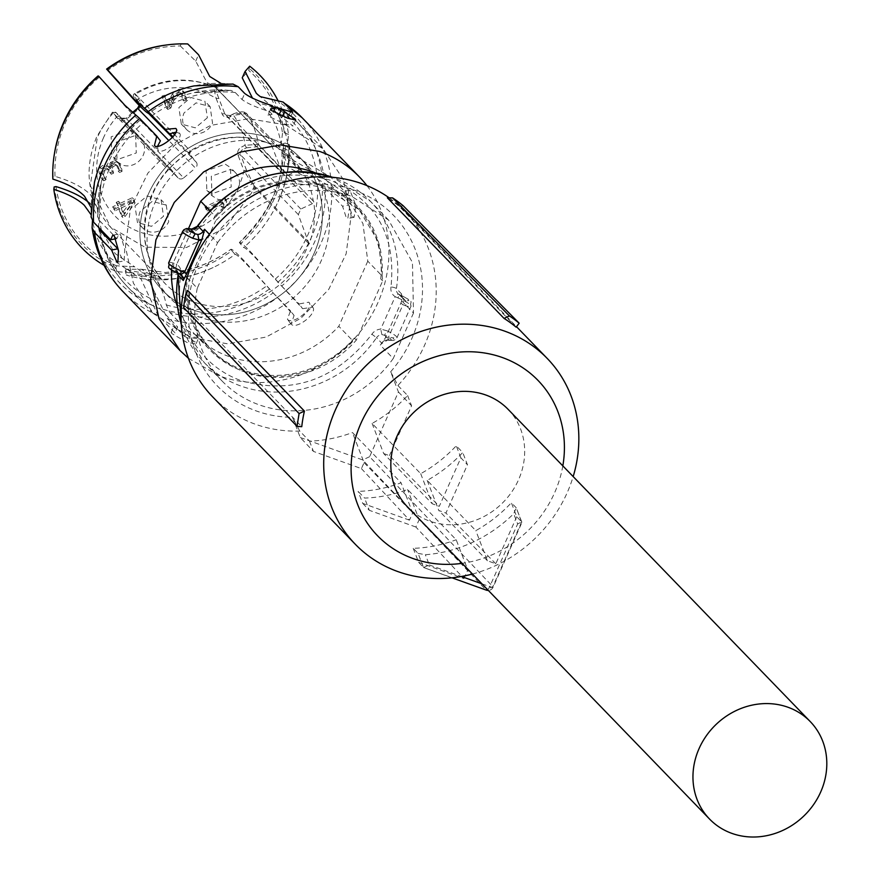 <?xml version="1.0" encoding="UTF-8"?>
<svg xmlns="http://www.w3.org/2000/svg" width="879" height="879" viewBox="0 0 879 879"><rect width="100%" height="100%" fill="white"/><g stroke="black" fill="none" stroke-linecap="round" stroke-linejoin="round"><path stroke-width="0.66" stroke-dasharray="4.39 3.3" d="M508.106 409.339A70.067 63.398 -44.1 0 1 518.511 479.868A70.067 63.398 -44.1 0 1 407.395 506.787M481.967 583.854L489.724 586.634A5.472 0.945 24 0 0 493.108 587.194A5.472 0.945 24 0 0 492.855 586.667A5.472 0.945 24 0 0 492.844 586.656L369.619 456.695L398.44 391.968L390.661 371.784L397.901 385.507A133.575 120.862 135.9 0 0 424.458 345.524A133.575 120.862 135.9 0 0 404.626 211.081A133.575 120.862 135.9 0 0 389.188 197.841M472.462 574.031A133.575 120.862 135.9 0 0 567.087 492.932A133.575 120.862 135.9 0 0 573.174 476.583M516.116 327.164L399.418 206.565A133.575 120.862 135.9 0 0 387.364 197.808M399.418 206.565L403.12 205.686M212.652 396.847A133.575 120.862 135.9 0 0 299.761 431.073L309.485 441.115A133.575 120.862 135.9 0 0 352.468 432.556L401.088 482.802A133.575 120.862 135.9 0 1 358.105 491.372L364.587 498.074A133.575 120.862 135.9 0 0 407.57 489.504L456.19 539.761L467.793 569.878L419.173 519.621L407.57 489.504M413.218 548.32L418.602 562.296L423.513 567.482L418.074 553.341L413.218 548.32A133.575 120.862 135.9 0 0 456.19 539.761M418.074 553.341L425.37 554.726A133.575 120.862 135.9 0 0 513.699 513.721L516.226 507.776L521.851 522.62L493.108 587.194A5.472 5.472 0 0 1 488.339 590.435M521.862 522.214L516.226 507.776L511.358 502.755L516.742 516.731L521.676 521.939L517.643 523.95L513.699 513.721M397.901 385.507L407.625 395.55A133.575 120.862 135.9 0 1 372.092 423.436L420.711 473.693A133.575 120.862 135.9 0 0 456.256 445.807L462.739 452.509A133.575 120.862 135.9 0 1 427.194 480.395L475.825 530.641A133.575 120.862 135.9 0 0 511.358 502.755M187.732 290.488A133.575 120.862 135.9 0 0 185.062 306.09L301.761 426.678M390.661 371.784A122.62 110.952 135.9 0 0 411.724 338.767A122.62 110.952 135.9 0 0 354.523 190.282A122.62 110.952 135.9 0 0 199.072 262.447A122.62 110.952 135.9 0 0 292.52 417.349L300.299 437.533L313.44 451.399L361.423 468.617L364.071 462.673L352.468 432.556M562.824 465.881A111.677 101.052 -44.1 0 1 554.583 492.811A111.677 101.052 -44.1 0 1 462.112 563.329M299.761 431.073L292.52 417.349M309.485 441.115L313.44 451.399M364.071 462.673L412.69 512.918L401.088 482.802M361.423 468.617L409.471 520.159L412.69 512.918M409.471 520.159L362.741 503.381L358.105 491.372M362.741 503.381L369.312 510.314L364.587 498.074M418.602 562.296L463.925 578.569L415.877 527.026L419.173 519.621M415.877 527.026L369.312 510.314M463.925 578.569L467.793 569.878M452.004 577.822L423.535 567.504L429.315 564.955L425.37 554.726M516.742 516.731L495.8 563.769L487.427 560.758L475.825 530.641M427.194 480.395L438.797 510.512L445.939 513.072L467.452 464.749L462.739 452.509M487.427 560.758L438.797 510.512M420.711 473.693L432.314 503.81L439.291 506.315L460.882 457.816L467.452 464.749M460.882 457.816L456.256 445.807M372.092 423.436L383.694 453.564L432.314 503.81M383.694 453.564L389.419 455.619L439.291 506.315M407.625 395.55L411.581 405.834L389.419 455.619M398.44 391.968L411.581 405.834M183.623 307.595L185.062 306.09M300.299 437.533L362.686 459.926L485.9 589.875L423.513 567.482M495.8 563.769L445.939 513.072M369.619 456.695L362.686 459.926M521.665 521.917L492.844 586.656L485.9 589.875A5.472 2.132 109.7 0 1 485.9 589.875M285.664 124.873L248.724 118.698L210.586 125.422L175.624 144.299L147.848 173.152L130.455 208.664L125.433 246.779L133.355 283.104L153.32 313.484L190.93 337.657L227.87 343.832L266.007 337.096L300.97 318.231L328.735 289.378L346.128 253.855L351.15 215.751L343.228 179.415L323.274 149.034L285.664 124.873M155.462 201.533A95.525 86.439 -44.1 0 1 306.947 164.834A95.525 86.439 -44.1 0 1 321.121 260.986A95.525 86.439 -44.1 0 1 169.647 297.695A95.525 86.439 -44.1 0 1 155.462 201.533M100.503 230.913A118.247 106.996 135.9 0 0 127.411 286.708A118.247 106.996 135.9 0 0 160.319 309.056L156.814 301.486C154.111 288.894 149.716 279.434 143.64 273.094L134.608 266.798L116.599 265.799L115.83 267.524A121.621 110.051 135.9 0 1 54.146 186.941M55.97 186.59A119.709 108.315 135.9 0 0 116.599 265.799M89.46 203.093L91.669 205.203L98.833 218.651L98.58 227.309M92.46 220.805L90.998 214.619M104.03 265.304A123.983 112.182 135.9 0 0 116.797 271.622L132.268 272.94L141.003 279.017L157.934 315.231L175.02 332.888L177.657 326.977L173.833 326.461L174.514 327.658L190.117 336.811L198.83 337.602L198.247 336.174L187.15 330.383L184.513 336.294L167.428 318.637L149.364 281.313L139.453 275.512L126.29 275.028A123.983 112.182 135.9 0 0 213.114 267.546A123.983 112.182 135.9 0 0 235.089 254.405C236.198 254.207 240.011 257.481 246.538 264.216L294.102 315.517L290.488 310.781L287.422 319.264C292.454 325.823 315.154 307.672 308.782 302.189L299.036 303.958L302.651 308.683L253.987 256.261C248.12 250.284 244.67 247.384 243.637 247.57A123.983 112.182 135.9 0 0 275.391 207.29A123.983 112.182 135.9 0 0 289.455 144.661L288.466 151.77L295.531 166.549L331.713 187.359L348.809 205.027L342.546 206.213L346.337 217.849L347.798 218.486L349.655 206.708L343.964 192.259L342.7 191.589L341.601 195.973L347.853 194.786L330.768 177.129L293.509 155.154L287.675 143.343L288.51 134.432A123.983 112.182 135.9 0 0 278.05 100.711M116.797 271.622L115.83 267.524M98.074 75.913L128.532 110.04C134.608 116.314 138.432 119.698 140.014 120.214L143.068 122.928A118.247 106.996 135.9 0 0 99.558 220.673L97.591 216.575L98.085 210.4L90.713 194.962C83.406 187.48 71.507 181.283 55.025 176.36L53.201 176.701A121.621 110.051 135.9 0 1 54.652 152.342M99.129 77.297A119.709 108.315 135.9 0 0 55.025 176.36M91.02 207.378L91.086 216.992M52.872 179.107L53.201 176.701M165.45 45.126A121.621 110.051 -44.1 0 1 181.107 44.115L180.305 45.939C154.144 46.257 129.938 54.432 107.667 70.463M181.107 44.115L187.732 43.95M180.305 45.939L195.72 61.134L206.994 82.582L223.222 90.537L231.012 90.405L235.253 92.526L242.044 99.536C247.208 103.436 256.36 107.447 269.512 111.556L272.292 114.424L273.391 111.952M232.979 84.065L220.816 83.296M195.72 61.134L198.555 54.762M249.702 66.189L248.746 70.507L242.23 77.824M273.754 107.293L257.316 102.59L252.537 98.228M288.51 134.432L284.346 132.872L282.522 133.223A119.709 108.315 135.9 0 0 248.746 70.507M282.522 133.223L281.159 144.046L286.697 155.704L288.323 157.495L324.263 178.063L341.601 195.973M324.263 178.063A118.247 106.996 135.9 0 0 297.355 122.258A118.247 106.996 135.9 0 0 281.774 109.216L281.632 109.073M284.346 132.872A121.621 110.051 135.9 0 0 249.559 68.683M240.428 243.901L239.363 242.516C240.132 241.879 243.615 244.692 249.801 250.954L281.698 286.049A118.247 106.996 135.9 0 0 325.219 188.304L289.268 167.735L281.906 152.298L283.477 143.453L285.301 143.112A121.621 110.051 135.9 0 1 240.428 243.901L243.637 247.57M281.906 152.298C283.587 182.942 269.413 213.015 239.374 242.516A119.709 108.315 135.9 0 0 283.477 143.453M289.455 144.661L285.301 143.112M125.323 270.93L126.093 269.205L141.552 269.293L153.133 276.5C159.22 282.873 163.604 292.333 166.307 304.892L169.812 312.463A118.247 106.996 135.9 0 0 273.149 292.872L242.912 259.481C235.704 252.031 231.671 248.658 230.825 249.35L231.88 250.724A121.621 110.051 135.9 0 1 125.323 270.93L126.29 275.028M141.552 269.282L165.285 272.49L184.535 270.369C200.203 267.194 215.652 260.184 230.847 249.317L230.825 249.35A119.709 108.315 135.9 0 1 126.093 269.205M235.089 254.405L231.88 250.724M169.812 312.463L187.15 330.383M273.149 292.872L290.488 310.781M302.651 308.683L312.616 307.167L308.782 302.189M281.698 286.049L299.036 303.958M325.219 188.304L342.546 206.213M281.774 109.216L290.004 118.357L279.006 114.962L293.037 126.016L284.851 124.038L268.611 116.303L268.029 114.885L272.292 114.424M176.097 132.125L179.624 133.432L175.987 128.675M179.437 133.212C184.865 137.465 162.154 155.594 158.077 150.287L157.484 146.375M143.068 122.928L160.407 140.849M99.558 220.673L116.885 238.594L119.061 234.001L120.522 234.627L124.752 249.361L124.159 260.887L122.895 260.217L118.621 251.614M160.319 309.056L177.657 326.977M184.513 336.294L195.599 342.118L196.182 343.546L187.48 342.722L171.866 333.602L171.174 332.405L175.02 332.888M115.907 238.769L116.885 238.594M272.149 105.634L269.512 111.556M282.489 116.248L281.785 117.83M347.853 194.786L348.985 190.402L350.26 191.073L355.907 205.532L354.083 217.289L352.633 216.652L348.809 205.027M312.43 306.947C318.758 312.408 296.08 330.537 291.059 324.021L294.102 315.517M188.436 358.302L219.739 376.058A124.818 112.93 135.9 0 0 361.467 330.163A124.818 112.93 135.9 0 0 366.906 185.612M188.524 228.54L171.702 266.326L185.963 281.071A102.92 93.119 135.9 0 0 210.037 350.062A102.92 93.119 135.9 0 0 242.769 371.103A102.92 93.119 135.9 0 0 353.05 341.03L338.789 326.296A102.92 93.119 135.9 0 1 228.507 356.358A102.92 93.119 135.9 0 1 195.775 335.328L210.037 350.062M171.702 266.326A102.92 93.119 135.9 0 0 171.504 269.864M177.349 306.233A102.92 93.119 135.9 0 0 195.775 335.328M209.795 210.641L214.948 215.959A102.92 93.119 135.9 0 1 325.23 185.898A102.92 93.119 135.9 0 1 357.962 206.928A102.92 93.119 135.9 0 1 382.035 275.929L380.739 278.852A101.821 92.13 135.9 0 0 357.171 207.697A101.821 92.13 135.9 0 0 324.791 186.886A101.821 92.13 135.9 0 0 213.652 218.882L214.948 215.959M315.22 172.811L343.711 192.204L362.95 223.563L367.774 261.184L382.035 275.929M367.774 261.184L338.789 326.296M185.963 281.071L187.26 278.149A101.821 92.13 135.9 0 0 210.828 349.304A101.821 92.13 135.9 0 0 243.208 370.114A101.821 92.13 135.9 0 0 354.347 338.118L353.05 341.03M179.635 274.094L174.591 268.886A4.384 2.593 106.6 0 1 174.185 263.326L176.701 264.359L175.558 269.315L174.591 268.886A8.757 1.516 24 0 0 171.317 269.413A8.757 1.516 24 0 0 179.635 274.094L180.744 274.666A6.571 5.944 135.9 0 1 181.019 274.852M192.622 229.089L191.15 231.913L185.854 231.199A4.384 3.384 101.6 0 1 189.633 228.727M354.347 338.118L356.292 340.129L382.684 280.862L378.629 242.077L359.115 209.707L326.735 188.897C285.192 176.547 248.142 187.216 215.597 220.893L213.652 218.882M187.26 278.149L189.205 280.159A101.821 92.13 135.9 0 0 212.773 351.314A101.821 92.13 135.9 0 0 245.153 372.125A101.821 92.13 135.9 0 0 356.292 340.129M189.205 280.159L215.597 220.893M380.739 278.852L382.684 280.862M197.709 225.65L200.027 226.793C235.528 181.415 279.05 165.911 330.57 180.272C376.091 199.951 396.22 235.528 390.979 286.993A4.384 1.187 9.2 0 1 396.407 288.587A6.571 5.944 135.9 0 0 397.879 293.542A6.571 5.944 135.9 0 0 398.934 294.388L400.044 294.959A4.384 0.714 -67.7 0 0 399.945 294.85A4.384 0.714 -67.7 0 0 397.923 297.926L395.187 296.662A4.384 1.813 -58.4 0 1 398.78 294.267L399.945 294.85C416.525 303.244 409.109 300.519 411.009 306.2A13.141 2.274 -156 0 1 405.483 305.738A4.384 2.593 106.6 0 0 405.076 300.168L404.12 299.75L402.978 304.694L405.483 305.738M381.871 334.602L380.75 329.109L386.98 330.801L384.552 335.262L381.871 334.602A6.571 5.944 135.9 0 0 376.542 337.679L381.958 343.414L387.485 340.173L388.529 337.14L393.814 337.866A4.384 3.384 101.6 0 1 390.034 340.338M387.485 340.173L389.99 340.327A4.384 3.384 101.6 0 1 389.111 339.975L384.552 335.262A8.757 1.516 -156 0 1 390.803 339.041A8.757 1.516 -156 0 1 389.111 339.975L387.057 339.964A6.571 5.944 135.9 0 0 381.728 343.041A115.786 104.766 -44.1 0 1 380.277 345.106L385.431 337.789L400.934 302.98L401.692 300.838L401.593 293.949A6.571 5.944 135.9 0 0 403.065 298.904A6.571 5.944 135.9 0 0 404.12 299.75M398.934 294.388A4.384 1.813 -58.4 0 0 398.78 294.267L403.065 298.904L401.714 295.718M187.073 277.621L197.303 288.191L217.552 242.714L209.4 234.286M197.303 288.191A115.786 104.766 135.9 0 0 222.189 381.123A115.786 104.766 135.9 0 0 259.019 404.779A115.786 104.766 135.9 0 0 393.243 358.511L380.277 345.106M401.692 300.838L413.493 313.034L412.46 262.502L388.606 220.102L351.776 196.435A115.786 104.766 135.9 0 0 217.552 242.714M381.552 343.997L381.958 343.414L381.552 343.997M413.493 313.034L393.243 358.511M313.99 253.624A95.525 86.439 135.9 0 0 299.816 157.462A95.525 86.439 135.9 0 0 148.331 194.171A95.525 86.439 135.9 0 0 162.516 290.323A95.525 86.439 135.9 0 0 313.99 253.624A95.525 86.439 135.9 0 0 269.424 137.948A95.525 86.439 135.9 0 0 148.331 194.171A95.525 86.439 135.9 0 0 192.897 309.847A95.525 86.439 135.9 0 0 313.99 253.624M172.317 137.421L196.259 162.165L189.864 154.275L190.567 151.111A89.054 80.571 135.9 0 0 168.219 169.845L167.944 169.581A88.955 80.494 135.9 0 0 152.078 194.204A88.955 80.494 135.9 0 0 165.285 283.741A88.955 80.494 135.9 0 0 306.353 249.57A88.955 80.494 135.9 0 0 308.76 243.615L309.122 244.109A89.054 80.571 135.9 0 0 313.649 201.291L313.243 201.005A88.955 80.494 135.9 0 0 301.387 170.251L301.805 170.548A89.054 80.571 135.9 0 0 270.666 144.288L270.413 144.09A88.955 80.494 135.9 0 0 190.293 150.836L190.578 151.1M132.564 112.732L125.972 118.258L183.667 177.899A4.384 3.966 -44.1 0 1 177.822 177.624L120.115 117.995L116.347 112.853A2.187 1.978 135.9 0 0 113.16 112.962L167.944 169.581L171.262 169.581M177.822 177.624L171.416 169.746L168.219 169.845M196.259 162.165A4.384 3.966 -44.1 0 1 195.413 168.054L168.834 140.585M183.667 177.899L195.413 168.054M287.818 175.273L299.278 169.944L301.805 170.548L298.893 169.647L244.109 113.028L233.484 114.072L230.111 115.643L287.818 175.273A4.384 3.966 -44.1 0 1 282.445 173.339L224.738 113.71L218.816 98.316L216.201 98.558C214.091 90.768 213.905 87.076 215.63 87.471L271.655 145.343L216.19 87.867A2.187 1.978 135.9 0 0 215.63 87.471L215.179 87.12C188.37 75.957 161.549 78.11 134.718 93.548L172.658 132.608M271.655 145.343L282.445 173.339M309.122 244.109L298.333 214.597L300.816 209.015L312.287 203.697L313.649 201.291M118.83 116.413L116.511 117.149L112.413 112.259L96.789 136.542C83.087 170.889 87.658 201.082 110.501 227.123L144.958 247.23L186.557 247.471L225.222 227.782L251.57 192.951L253.976 186.996L308.76 243.615L309.122 242.593M169.845 133.608L134.795 97.382L138.563 102.524L169.01 133.993M134.729 93.57C132.257 94.58 133.103 97.031 137.256 100.92A2.187 0.934 140.9 0 1 138.311 98.877C134.85 94.218 133.916 92.669 135.509 94.229A2.187 1.978 135.9 0 0 134.795 97.382M218.816 98.316C216.212 91.834 215.476 88.559 216.586 88.482A2.187 1.978 135.9 0 0 216.19 87.867L215.124 87.065M300.816 209.015L243.12 149.386L246.483 147.826L245.109 145.277L258.459 144.387A88.955 80.494 135.9 0 0 246.603 113.633A2.187 1.978 135.9 0 0 246.406 113.38C244.109 111.183 239.725 111.38 233.276 113.962L233.55 115.281L246.603 113.633L301.387 170.251M246.483 147.826L257.107 146.771L312.287 203.697M253.976 185.557L246.57 170.361L243.955 170.603L253.976 186.996A2.187 1.978 135.9 0 0 253.976 185.557L308.76 242.175M205.917 209.576L222.31 201.961L220.827 206.038L223.255 206.587L225.431 200.17L224.508 197.775L204.884 206.884L207.213 210.916L206.18 208.224L225.804 199.115L226.727 201.511L224.552 207.927L222.123 207.378L223.607 203.302L207.213 210.916M109.974 172.888L112.281 171.823L111.204 166.955L111.754 165.362L114.666 163.813L117.874 166.032L119.5 170.207L119.467 172.427L118.171 171.086L120.731 170.087L120.5 167.581L118.116 162.241L119.874 164.109L114.655 160.692L110.512 162.406L109.106 167.439L106.359 165.131L102.623 165.505L100.096 167.428L99.085 172.647L102.316 179.426L104.865 178.052L101.777 172.789L102.393 169.471L103.81 168.318L107.326 168.361L111.27 174.229L109.798 170.911L107.326 168.361L109.798 170.911L108.622 169.702L105.106 169.658L103.689 170.812L102.393 169.471M112.281 171.823L113.578 173.163L112.501 168.296L113.05 166.702L115.962 165.153L117.237 165.516L115.94 164.175L118.204 168.867L118.171 171.086M120.731 170.087L122.027 171.427L121.796 168.922L119.874 164.109L116.852 161.264L114.655 160.692M104.172 177.404L106.161 179.393L103.436 176.569L104.733 177.91L103.074 174.13L103.689 170.812M135.025 206.06L147.024 195.995L161.066 199.742L163.505 216.278L151.507 226.342L137.465 222.596L135.025 206.06M130.301 130.103L135.531 133.465L136.289 152.946L117.149 159.659L111.919 156.308L111.161 136.816L130.301 130.103M207.367 117.775L195.358 127.84L181.327 124.082L178.876 107.557L190.886 97.492L204.917 101.239L207.367 117.775M212.081 193.732L206.862 190.369L206.093 170.889L225.244 164.175L230.463 167.526L231.221 187.018L212.081 193.732M113.699 209.521L118.16 207.444L121.522 216.168L123.829 215.102L133.773 201.566L132.29 197.72L119.434 203.686L118.522 201.324L116.215 202.39L117.127 204.752L112.655 206.829L114.995 210.861L113.951 208.169L118.423 206.093L117.511 203.73L119.819 202.664L120.731 205.027L133.586 199.061L135.069 202.906L125.126 216.443L122.818 217.509L119.456 208.784L114.995 210.861M185.062 98.756L186.359 100.096L186.271 97.305L184.348 92.427L178.997 89.164L172.262 93.998L167.68 104.14L164.208 95.141L161.901 96.207L166.483 108.084L169.482 106.689L172.394 99.349L178.997 92.273L181.382 93.427L182.535 99.613L185.062 98.756L184.975 95.965L182.744 90.735M169.482 106.689L170.779 108.029L173.69 100.689L180.294 93.613L182.678 94.767L181.228 93.262L182.678 94.767L183.832 100.953L182.535 99.613M204.884 206.884L206.18 208.224M224.508 197.775L225.804 199.115M225.431 200.17L226.727 201.511M223.255 206.587L224.552 207.927M220.827 206.038L222.123 207.378M222.31 201.961L223.607 203.302M102.316 179.426L103.612 180.766L106.161 179.393L104.733 177.91M109.106 167.439L110.402 168.779L107.656 166.472L103.92 166.845L101.393 168.768L100.382 173.987L103.612 180.766M101.393 168.768L100.096 167.428M107.656 166.472L106.359 165.131M109.161 167.417L110.402 168.779M115.951 162.033L111.809 163.747L110.402 166.977L109.106 165.637M110.402 166.977L110.457 168.757M111.809 163.747L110.512 162.406M122.027 171.427L119.467 172.427M115.962 165.153L114.666 163.813M113.05 166.702L111.754 165.362M112.501 168.296L111.204 166.955M113.578 173.163L111.27 174.229M166.252 205.115L168.691 221.64A16.426 14.855 -44.1 0 1 142.651 227.947A16.426 14.855 -44.1 0 1 140.211 211.421L152.21 201.357L166.252 205.115L161.066 199.753M140.717 138.816A16.426 14.855 -44.1 0 0 135.487 135.465L116.347 142.167L117.116 161.659L122.335 165.021A16.426 14.855 -44.1 0 0 141.475 158.308A16.426 14.855 -44.1 0 0 140.717 138.816L135.531 133.465M186.502 129.444A16.426 14.855 -44.1 0 0 212.553 123.137L210.103 106.601L196.072 102.854L184.074 112.908A16.426 14.855 -44.1 0 0 186.502 129.444L181.316 124.082M212.048 195.731L211.29 176.239L230.43 169.537A16.426 14.855 -44.1 0 1 235.649 172.888A16.426 14.855 -44.1 0 1 236.407 192.38A16.426 14.855 -44.1 0 1 217.267 199.093L212.048 195.731L206.862 190.369M112.655 206.829L113.951 208.169M117.127 204.752L118.423 206.093M116.215 202.39L117.511 203.73M118.522 201.324L119.819 202.664M119.434 203.686L120.731 205.027M132.29 197.72L133.586 199.061M133.773 201.566L135.069 202.906M123.829 215.102L125.126 216.443M121.522 216.168L122.818 217.509M118.16 207.444L119.456 208.784M161.901 96.207L163.197 97.547L165.505 96.481L168.977 105.48L167.68 104.14M166.483 108.084L167.779 109.425L163.197 97.547M164.208 95.141L165.505 96.481M182.733 90.724L184.348 92.427L180.294 90.504L173.559 95.339L168.977 105.48M173.559 95.339L172.262 93.998M180.294 90.504L178.997 89.164M186.359 100.096L183.832 100.953M170.779 108.029L167.779 109.425M132.311 202.818L121.763 207.708L124.049 213.619L132.333 202.873L131.015 201.478L132.333 202.873M131.037 201.533L122.752 212.278L124.049 213.619M122.752 212.278L120.467 206.367L121.763 207.708M120.467 206.367L131.015 201.478M487.625 589.699A5.472 2.132 109.7 0 0 489.724 586.634L517.643 523.95M429.315 564.955L461.442 576.481M98.646 225.496A115.248 104.282 135.9 0 0 98.986 227.738M99.25 229.254A115.248 104.282 135.9 0 0 156.814 301.486M92.152 225.661A121.148 109.611 135.9 0 0 153.572 305.892M140.014 120.214A115.248 104.282 135.9 0 0 101.25 182.25A115.248 104.282 135.9 0 0 97.69 215.267M91.537 210.916L94.449 182.382A121.148 109.611 135.9 0 0 91.196 215.421M235.253 92.526A118.247 106.996 135.9 0 0 151.617 116.105M229.309 90.427A115.248 104.282 135.9 0 0 193.819 92.68A115.248 104.282 135.9 0 0 148.551 113.391M230.858 84.065A121.148 109.611 135.9 0 0 194.171 85.889L225.002 84.109M316.704 173.734A115.248 104.282 135.9 0 0 280.862 110.798M321.439 171.768A121.148 109.611 135.9 0 0 277.379 100.766M275.336 279.017A115.248 104.282 135.9 0 0 317.649 183.964M277.709 282.357A121.148 109.611 135.9 0 0 322.384 181.997M166.307 304.892A115.248 104.282 135.9 0 0 266.787 285.84M163.065 309.298A121.148 109.611 135.9 0 0 269.161 289.18M122.928 291.531A124.818 112.93 135.9 0 0 157.934 315.231M242.044 99.536L244.736 93.471M290.389 112.127L288.565 116.226M330.768 177.129A124.818 112.93 135.9 0 0 302.321 117.94M285.565 291.026A124.818 112.93 135.9 0 0 331.713 187.359M167.428 318.637A124.818 112.93 135.9 0 0 277.017 297.849M174.185 263.326A13.141 2.274 24 0 0 168.669 262.854M185.854 231.199A13.141 2.274 24 0 0 182.7 231.331M178.162 274.336A4.384 1.187 -170.8 0 1 180.92 274.028A10.944 9.911 135.9 0 0 176.701 264.359L191.15 231.913A10.944 9.911 135.9 0 0 200.027 226.793M178.14 273.523A6.571 5.944 135.9 0 0 176.613 270.161A6.571 5.944 135.9 0 0 175.558 269.315M400.044 294.959A8.757 1.516 -156 0 1 408.35 299.64A8.757 1.516 -156 0 1 405.076 300.168L400.044 294.959M397.923 297.926A13.141 2.274 -156 0 1 410.394 304.947A13.141 2.274 -156 0 1 411.009 306.2L396.967 337.723A13.141 2.274 -156 0 1 393.814 337.866M386.98 330.801A13.141 2.274 -156 0 1 396.363 336.47A13.141 2.274 -156 0 1 396.967 337.723L395.803 339.316L393.199 340.514L389.99 340.327M181.25 323.681A115.786 104.766 135.9 0 0 204.038 362.357A115.786 104.766 135.9 0 0 240.857 386.024A115.786 104.766 135.9 0 0 376.542 337.679L371.872 334.229C336.36 379.607 292.85 395.111 241.318 380.739A111.402 100.799 135.9 0 1 180.92 274.028M390.979 286.993A10.944 9.911 135.9 0 0 395.187 296.662L380.75 329.109A10.944 9.911 135.9 0 0 371.872 334.229M401.593 293.949L396.407 288.587A115.786 104.766 135.9 0 0 370.444 201.335A115.786 104.766 135.9 0 0 333.624 177.679A115.786 104.766 135.9 0 0 332.537 177.294M385.431 337.789A10.944 9.911 -44.1 0 1 388.529 337.14L402.978 304.694A10.944 9.911 135.9 0 1 400.934 302.98M113.16 112.962A88.955 80.494 135.9 0 0 97.294 137.585L90.339 185.645L110.501 227.123L165.285 283.741C143.145 258.778 138.849 229.144 152.386 194.83C171.207 149.166 230.243 124.433 270.644 144.288M171.273 169.592L116.347 112.853M189.864 154.275L189.359 151.902L190.293 150.836L174.646 134.674M215.63 87.471A88.955 80.494 135.9 0 0 135.509 94.229M270.413 144.09L216.586 88.482M257.107 146.771L258.459 144.387L313.243 201.005L311.891 203.39M103.546 137.64A78.011 70.584 135.9 0 0 139.948 232.1A78.011 70.584 135.9 0 0 238.835 186.194A78.011 70.584 135.9 0 0 243.955 170.603L238.022 155.198A6.571 5.944 135.9 0 1 238.22 150.43A6.571 5.944 135.9 0 1 241.747 146.848L245.109 145.277A78.011 70.584 135.9 0 0 233.55 115.281L230.188 116.841A6.571 5.944 135.9 0 1 222.134 113.951L216.201 98.558A78.011 70.584 135.9 0 0 138.311 98.877L139.585 100.448A6.571 5.944 135.9 0 1 140.255 106.711A6.571 5.944 135.9 0 1 138.311 109.293L126.576 119.137A6.571 5.944 135.9 0 1 117.786 118.731L116.511 117.149A78.011 70.584 135.9 0 0 103.546 137.64M189.578 153.99L172.921 136.783M137.256 100.92L138.541 102.502A2.187 0.934 140.9 0 1 138.541 102.502A4.384 3.966 -44.1 0 1 139.343 105.535M132.41 112.589L125.972 118.258L121.72 119.126L120.115 117.995L117.786 118.731M178.019 177.866L120.115 117.995M233.276 113.962L230.111 115.643L226.914 115.83L224.738 113.71L222.134 113.951M301.145 169.955L246.406 113.38A2.187 1.978 135.9 0 0 244.109 113.028M298.333 214.597L240.637 154.957A4.384 3.966 -44.1 0 1 243.12 149.386L241.747 146.848M246.57 170.361L240.637 154.957A2.187 0.868 -21.1 0 0 238.022 155.198M139.234 105.414L138.541 102.502A2.187 0.934 140.9 0 1 139.585 100.448M137.662 108.458L138.311 109.293M120.324 118.225L125.818 118.127L126.576 119.137M230.111 115.643L230.188 116.841M103.074 172.394L101.777 171.053M103.074 174.13L101.777 172.789M102.305 178.975L101.008 177.635M100.382 173.987L99.085 172.647M110.831 165.252L109.534 163.912M118.149 162.604L116.852 161.264M121.796 168.922L120.5 167.581M119.5 170.207L118.204 168.867M169.845 103.184L168.548 101.843M170.845 100.711L169.548 99.371M172.042 98.129L170.746 96.789M186.271 97.305L184.975 95.965M181.59 93.921L180.294 92.581M180.294 93.613L178.997 92.273M173.69 100.689L172.394 99.349M172.636 103.206L171.339 101.865M171.647 105.744L170.35 104.403M404.626 211.081L516.489 326.68M102.393 232.858L115.248 253.679L134.619 266.787M101.535 230.375L98.844 218.651M98.591 227.331C101.986 250.295 111.589 270.084 127.411 286.708L153.32 313.484M132.268 272.929L110.523 258.239C101.217 249.142 95.152 236.176 92.317 219.354M97.591 216.542L101.25 182.25L98.085 210.4M231.012 90.405L193.819 92.68L223.222 90.537M257.316 102.59L264.744 109.018C272.995 116.995 278.456 128.664 281.137 144.046M280.566 108.194L297.355 122.258L323.274 149.034M287.675 143.343C284.84 126.521 278.764 113.556 269.457 104.447L260.261 96.624M288.455 151.77C289.499 168.812 285.148 187.315 275.391 207.29M213.114 267.546C195.215 275.687 178.437 279.522 162.791 279.05L139.453 275.512M171.141 332.493L173.789 326.559M117.885 262.074L124.159 260.887M112.886 235.165L118.962 234.012M154.232 145.288L157.879 150.045M270.721 108.853L268.073 114.786M295.707 120.005L293.07 125.95M292.674 112.347L290.004 118.357M349.084 190.38L342.799 191.567M354.083 217.289L347.798 218.486M290.894 323.824L287.257 319.066M196.16 343.601L198.808 337.668M343.7 192.193L357.962 206.928M210.828 349.304L212.773 351.314M357.171 207.697L359.115 209.707M177.965 273.446L176.613 270.161L181.799 275.523M222.189 381.123L204.038 362.357L181.272 324.01M388.606 220.102L370.444 201.335L332.866 177.327M162.516 290.323L169.647 297.695M299.816 157.462L306.947 164.834M112.424 112.27L116.248 112.732L171.031 169.35M283.225 174.569L225.518 114.94L229.913 115.534M107.963 168.889L109.26 170.229M108.293 166.417L109.589 167.757M142.651 227.947L137.465 222.596M117.105 161.659L111.919 156.297M210.114 106.601L204.928 101.239M235.649 172.888L230.463 167.537"/><path stroke-width="1.32" d="M709.529 819.03L407.395 506.787A70.067 63.398 -44.1 0 1 397 436.259A70.067 63.398 -44.1 0 1 508.106 409.339L810.24 721.571A70.067 63.398 -44.1 0 1 820.645 792.1A70.067 63.398 -44.1 0 1 709.529 819.03A70.067 63.398 -44.1 0 1 699.124 748.49A70.067 63.398 -44.1 0 1 810.24 721.571M504.063 318.407L509.402 315.924A138.574 125.389 -44.1 0 1 519.181 323.208L516.116 327.164A133.575 120.862 -44.1 0 0 504.063 318.407L387.364 197.808L392.583 197.896L509.402 315.924M389.188 197.841A133.575 120.862 135.9 0 0 192.82 262.392A133.575 120.862 135.9 0 0 212.652 396.847L355.281 544.244A133.575 120.862 135.9 0 0 472.462 574.031M573.174 476.583A133.575 120.862 135.9 0 0 547.265 358.478A133.575 120.862 135.9 0 0 335.448 409.801A133.575 120.862 135.9 0 0 355.281 544.244M392.583 197.896A136.882 123.851 135.9 0 1 403.12 205.686L519.181 323.208M187.732 290.488L304.431 411.086A133.575 120.862 135.9 0 0 301.761 426.678L297.036 426.348L299.091 413.569L185.876 293.872L187.732 290.488M462.112 563.329A111.677 101.052 -44.1 0 1 360.917 423.315A111.677 101.052 -44.1 0 1 489.592 353.929A111.677 101.052 -44.1 0 1 562.824 465.881M304.431 411.086L299.091 413.569M185.876 293.872A136.882 123.851 135.9 0 0 183.623 307.595L297.036 426.348M90.998 214.619L84.252 205.246C77.561 198.962 67.419 193.666 53.817 189.348L54.146 186.941L55.97 186.59C71.067 191.095 82.362 196.709 89.856 203.445M98.58 227.32L100.503 230.913L117.841 248.823L111.578 250.01L94.492 232.342L92.086 227.826L92.46 220.805M53.817 189.348A123.983 112.182 135.9 0 0 104.03 265.304M157.484 146.375L160.407 140.849L156.781 136.113L139.695 118.456L124.906 105.315L98.69 76.198A123.983 112.182 135.9 0 0 54.355 154.177A123.983 112.182 135.9 0 0 52.872 179.107C67.298 183.7 77.835 189.381 84.461 196.149L91.02 207.378M54.355 154.177L54.652 152.342A121.621 110.051 135.9 0 1 98.074 75.913L98.69 76.198M156.781 136.113L154.44 145.529C158.561 150.869 181.239 132.74 175.8 128.455L165.329 129.29L168.955 134.015L148.551 113.391C146.969 112.875 143.145 109.479 137.069 103.217L106.612 69.089A121.621 110.051 -44.1 0 1 165.45 45.126L167.296 44.884A123.983 112.182 135.9 0 0 107.238 69.375L106.612 69.089M220.816 83.296L209.707 76.473L198.555 54.762L187.732 43.95A123.983 112.182 135.9 0 0 167.296 44.884M107.238 69.375L133.454 98.481L148.243 111.622L165.329 129.29M278.05 100.711A123.983 112.182 135.9 0 0 249.702 66.189L245.076 71.452L242.23 77.824L252.537 98.228M281.632 109.073L275.83 107.117L273.754 107.293M245.076 71.452L256.228 93.174L257.569 94.471L260.261 96.624L283.093 102.063L291.257 110.172L292.696 112.325L281.643 109.04L284.411 111.908L282.489 116.248M168.955 134.015L176.097 132.125M118.621 251.614L117.841 248.823M111.578 250.01L116.61 261.404L117.885 262.074L118.5 250.548L114.237 235.825L112.776 235.176L110.633 239.769L115.907 238.769M91.086 216.992L93.537 222.112L110.633 239.769M273.391 111.952L274.918 108.502L272.149 105.634C259.063 101.481 249.922 97.426 244.736 93.471L238.198 86.713L232.979 84.065L194.171 85.889A121.148 109.611 135.9 0 0 144.431 108.238M274.918 108.502L270.677 108.941L271.259 110.358L287.488 118.127L295.685 120.071L294.992 118.874L284.411 111.908M281.643 109.04L279.072 114.819M366.906 185.612A124.818 112.93 135.9 0 0 359.434 176.965A124.818 112.93 135.9 0 0 319.736 151.463L280.742 144.936L240.483 152.045L203.587 171.965L174.273 202.423L155.913 239.912L150.606 280.137L158.967 318.484L180.041 350.556L188.436 358.302M171.504 269.864A102.92 93.119 135.9 0 0 177.349 306.233M315.22 172.811L310.968 171.163C270.205 158.89 233.451 168.911 200.687 201.225L209.795 210.641M200.687 201.225L188.524 228.54M181.744 271.139L184.48 272.402L180.744 274.666L179.635 274.094A4.384 0.714 -67.7 0 0 179.723 274.204C163.153 265.821 170.57 268.545 168.669 262.854A13.141 2.274 24 0 0 169.273 264.118A13.141 2.274 24 0 0 181.744 271.139A4.384 0.714 -67.7 0 1 179.734 274.215M192.622 229.089A6.571 5.944 135.9 0 0 197.94 226.013L203.137 231.375A6.571 5.944 -44.1 0 1 197.808 234.451L198.929 239.956L192.699 238.264L195.116 233.792L190.556 229.078L192.215 228.881M168.669 262.854L182.7 231.331L183.865 229.749L186.469 228.551L189.688 228.738A4.384 3.384 101.6 0 1 190.556 229.078A8.757 1.516 24 0 0 188.864 230.012A8.757 1.516 24 0 0 195.116 233.792L197.808 234.451M179.723 274.204L180.744 274.666M189.688 228.738L191.809 229.122M186.524 274.116L202.016 239.319L198.929 239.956L184.48 272.402L186.524 274.116L183.272 280.467A6.571 5.944 135.9 0 0 181.799 275.523A6.571 5.944 135.9 0 0 181.019 274.852M209.4 234.286L204.576 229.309L202.016 239.319M185.491 275.984L187.073 277.621M461.442 576.481L481.967 583.854M487.625 589.699A5.472 2.132 109.7 0 1 486.263 590.117A5.472 2.132 109.7 0 1 485.911 589.886M98.986 227.738A115.248 104.282 135.9 0 0 99.25 229.254M135.882 115.061A121.148 109.611 135.9 0 0 94.449 182.382L91.086 216.97M280.862 110.798A115.248 104.282 135.9 0 0 275.83 107.117M94.492 232.342A124.818 112.93 135.9 0 0 122.928 291.531C105.952 273.677 95.668 252.449 92.097 227.859M139.695 118.456A124.818 112.93 135.9 0 0 93.537 222.112M238.198 86.713A124.818 112.93 135.9 0 0 148.243 111.622M291.257 110.172L290.389 112.127M283.093 102.063L302.321 117.94A124.818 112.93 135.9 0 0 284.719 103.414M182.7 231.331A13.141 2.274 24 0 0 183.315 232.594A13.141 2.274 24 0 0 192.699 238.264M178.14 273.523A6.571 5.944 135.9 0 1 178.085 275.105A4.384 1.187 -170.8 0 1 177.888 274.666A4.384 1.187 -170.8 0 1 178.162 274.336M332.537 177.294A115.786 104.766 135.9 0 0 197.94 226.013L192.193 228.881M204.576 229.309A115.786 104.766 -44.1 0 0 203.137 231.375L204.17 232.276M183.272 280.467L178.085 275.105A115.786 104.766 135.9 0 0 181.25 323.681M172.658 132.608L174.646 134.674M169.01 133.993L172.317 137.421M172.921 136.783L169.845 133.608M168.834 140.585L137.706 108.425L132.564 112.732M139.343 105.535A4.384 3.966 -44.1 0 1 137.706 108.425L137.662 108.458M516.489 326.68L547.265 358.478M452.004 577.822L486.263 590.117A5.472 5.472 0 0 0 488.339 590.435M102.393 232.858L101.535 230.375M122.928 291.531L180.041 350.556M302.321 117.94L359.434 176.965M181.272 324.01L177.965 273.446M180.887 274.797L181.799 275.523M333.35 177.492C279.742 162.527 234.528 178.58 197.709 225.65M139.234 105.414L137.553 108.282L132.41 112.589"/></g></svg>

